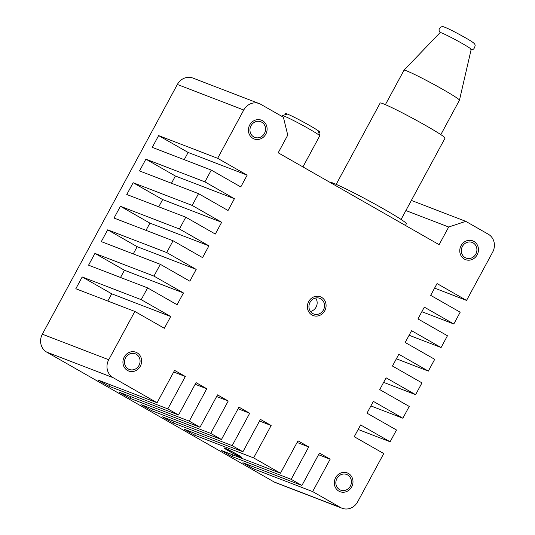 <?xml version="1.0" encoding="UTF-8"?>
<svg xmlns="http://www.w3.org/2000/svg" width="535" height="535" viewBox="0 0 535 535"><rect width="100%" height="100%" fill="white"/><g stroke="black" fill="none" stroke-linecap="round" stroke-linejoin="round"><path stroke-width="0.8" d="M178.536 415.013L196.051 382.619L206.777 388.744L189.263 421.139L130.246 398.435L119.512 392.309L178.536 415.013L167.809 408.887L185.324 376.493L174.591 370.367L157.076 402.761L113.092 377.65L46.692 352.104A13.408 12.332 -69 0 1 42.332 334.194L177.359 84.463A13.408 12.332 -69 0 1 192.908 78.07L259.301 103.616A13.408 12.332 111 0 0 243.759 110.009L177.359 84.463M42.332 334.194L108.732 359.741A13.408 12.332 111 0 0 113.092 377.65M108.732 359.741L134.847 311.444L164.345 328.289L170.718 316.513L141.213 299.667L147.58 287.883L177.085 304.729L183.458 292.953L153.953 276.107L160.319 264.323L189.825 281.169L196.198 269.393L166.693 252.547L173.059 240.763L202.564 257.609L208.931 245.833L179.432 228.987L185.799 217.21L215.304 234.056L221.671 222.272L192.165 205.427L198.538 193.65L228.044 210.496L234.41 198.712L204.905 181.867L211.278 170.09L240.777 186.936L247.15 175.152L217.645 158.306L243.759 110.009M411.361 200.418L465.778 221.356L448.684 227.014L439.128 244.682L278.193 152.796L287.75 135.128L283.389 117.218L260.859 104.358A13.408 12.332 111 0 0 259.301 103.616M465.778 221.356L488.308 234.223A13.408 12.332 111 0 1 492.668 252.125L466.553 300.423L437.048 283.577L430.682 295.36L460.187 312.206L453.814 323.983L424.315 307.137L417.942 318.92L447.447 335.766L441.081 347.543L411.576 330.697L405.202 342.48L434.708 359.326L428.341 371.103L398.836 354.257L392.463 366.034L421.968 382.879L415.601 394.663L386.096 377.817L379.73 389.594L409.235 406.439L402.862 418.223L373.356 401.377L366.99 413.154L396.495 430L390.122 441.783L360.617 424.937L354.25 436.714L383.755 453.56L357.641 501.857A13.408 12.332 111 0 1 342.092 508.25A13.408 12.332 111 0 1 340.541 507.514L312.647 491.585L330.162 459.19L319.435 453.065L301.921 485.459L291.187 479.333L308.702 446.939L297.975 440.813L280.46 473.207L253.637 457.893L271.151 425.499L260.425 419.373L242.91 451.767L232.183 445.642L249.698 413.247L238.964 407.122L221.45 439.516L210.723 433.39L228.238 400.996L217.511 394.87L199.996 427.264L189.263 421.139M320.712 298.784A8.379 7.711 -69 0 1 323.702 309.451A8.379 7.711 -69 0 1 313.724 313.971A8.379 7.711 -69 0 1 312.754 313.51A8.379 7.711 -69 0 1 309.765 302.843A8.379 7.711 -69 0 1 319.743 298.323A8.379 7.711 -69 0 1 320.712 298.784M473.101 242.877A8.379 7.711 -69 0 1 476.083 253.55A8.379 7.711 -69 0 1 466.105 258.064A8.379 7.711 -69 0 1 465.136 257.602A8.379 7.711 -69 0 1 462.153 246.936A8.379 7.711 -69 0 1 472.124 242.415A8.379 7.711 -69 0 1 473.101 242.877M339.658 489.665A8.379 7.711 111 0 0 340.635 490.127A8.379 7.711 111 0 0 350.606 485.613A8.379 7.711 111 0 0 347.623 474.94A8.379 7.711 111 0 0 346.653 474.478A8.379 7.711 111 0 0 336.675 478.999A8.379 7.711 111 0 0 339.658 489.665M128.3 368.989A8.379 7.711 -69 0 1 125.317 358.323A8.379 7.711 -69 0 1 135.295 353.802A8.379 7.711 -69 0 1 136.264 354.264A8.379 7.711 -69 0 1 139.247 364.937A8.379 7.711 -69 0 1 129.269 369.451A8.379 7.711 -69 0 1 128.3 368.989M261.735 122.201A8.379 7.711 111 0 0 260.766 121.739A8.379 7.711 111 0 0 250.788 126.26A8.379 7.711 111 0 0 253.777 136.927A8.379 7.711 111 0 0 254.747 137.388A8.379 7.711 111 0 0 264.725 132.874A8.379 7.711 111 0 0 261.735 122.201M315.63 298.008A8.379 7.711 -69 0 1 310.46 311.444M173.059 240.763L114.035 218.059L120.408 206.276L149.914 223.122L146.001 230.358M160.319 264.323L101.302 241.619L107.669 229.836L137.174 246.682L133.262 253.918M147.58 287.883L88.563 265.179L94.929 253.396L124.434 270.242L120.522 277.478M134.847 311.444L75.823 288.739L82.189 276.956L111.695 293.802L107.789 301.038M185.799 217.21L126.775 194.499L133.148 182.723L162.653 199.562L158.741 206.798M198.538 193.65L139.515 170.939L145.888 159.162L175.386 176.008L171.481 183.237M211.278 170.09L152.254 147.379L158.621 135.602L188.126 152.448L184.221 159.677M131.135 396.776L130.246 398.435M152.595 409.028L151.699 410.686L140.972 404.56L199.996 427.264M174.056 421.279L173.159 422.938L162.433 416.812L221.45 439.516M195.509 433.531L194.613 435.189L183.886 429.063L242.91 451.767M233.059 454.971L232.17 456.629L221.436 450.503L280.46 473.207M109.682 384.525L108.786 386.183L98.059 380.057L157.076 402.761M254.52 467.222L253.623 468.881L242.897 462.755L301.921 485.459M236.075 453.934A8.379 0.455 28.4 0 1 240.375 456.736A8.379 0.455 28.4 0 1 229.923 451.567A8.379 0.455 28.4 0 1 225.623 448.765A8.379 0.455 28.4 0 1 236.075 453.934M342.092 508.25L275.699 482.704A13.408 12.332 -69 0 1 274.141 481.968L46.692 352.104M167.809 408.887L108.786 386.183M210.723 433.39L151.699 410.686M232.183 445.642L173.159 422.938M253.637 457.893L194.613 435.189M291.187 479.333L232.17 456.629M312.647 491.585L253.623 468.881M390.122 441.783L358.162 429.485M402.862 418.223L370.895 405.925M415.601 394.663L383.635 382.364M428.341 371.103L396.375 358.804M441.081 347.543L409.114 335.244M453.814 323.983L421.854 311.684M466.553 300.423L434.594 288.124M217.645 158.306L158.621 135.602M204.905 181.867L145.888 159.162M192.165 205.427L133.148 182.723M179.432 228.987L120.408 206.276M166.693 252.547L107.669 229.836M153.953 276.107L94.929 253.396M141.213 299.667L82.189 276.956M448.684 227.014L405.884 210.549M329.747 182.228A43.589 2.381 28.4 0 1 384.016 209.172A43.589 2.381 28.4 0 1 406.373 223.75L405.45 225.456M336.187 184.361L380.171 103.021A36.882 2.013 -151.6 0 1 426.141 125.765A36.882 2.013 28.4 0 1 445.06 138.104L401.076 219.444M459.458 100.185L471.201 49.327A17.655 0.963 28.4 0 0 462.14 43.435A17.655 0.963 -151.6 0 0 440.144 32.535L404.012 70.212A31.518 1.719 -151.6 0 1 443.281 89.666A31.518 1.719 28.4 0 1 459.458 100.185A31.518 1.719 28.4 0 1 459.445 100.212L440.833 134.633M404.012 70.212A31.518 1.719 -151.6 0 0 403.999 70.232L385.387 104.653M281.865 116.349L282.266 115.613A21.293 1.164 28.4 0 1 282.326 115.573A21.293 1.164 28.4 0 1 308.802 128.748A21.293 1.164 28.4 0 1 319.723 135.796A21.293 1.164 28.4 0 1 319.723 135.87L302.93 166.92M188.126 152.448L247.15 175.152M175.386 176.008L234.41 198.712M162.653 199.562L221.671 222.272M149.914 223.122L208.931 245.833M137.174 246.682L196.198 269.393M124.434 270.242L183.458 292.953M111.695 293.802L170.718 316.513M173.701 372.026L185.324 376.493M195.155 384.277L206.777 388.744M216.615 396.529L228.238 400.996M238.075 408.78L249.698 413.247M259.528 421.025L271.151 425.499M297.079 442.465L308.702 446.939M318.539 454.717L330.162 459.19M321.508 297.313A10.058 9.249 -69 0 1 325.093 310.113A10.058 9.249 -69 0 1 313.122 315.536A10.058 9.249 -69 0 1 311.952 314.981A10.058 9.249 -69 0 1 308.374 302.181A10.058 9.249 -69 0 1 320.345 296.758A10.058 9.249 -69 0 1 321.508 297.313M473.896 241.405A10.058 9.249 -69 0 1 477.474 254.212A10.058 9.249 -69 0 1 465.503 259.629A10.058 9.249 -69 0 1 464.34 259.074A10.058 9.249 -69 0 1 460.755 246.274A10.058 9.249 -69 0 1 472.726 240.857A10.058 9.249 -69 0 1 473.896 241.405M348.419 473.468A10.058 9.249 -69 0 1 352.003 486.268A10.058 9.249 -69 0 1 340.033 491.692A10.058 9.249 -69 0 1 338.862 491.137A10.058 9.249 -69 0 1 335.284 478.337A10.058 9.249 -69 0 1 347.255 472.913A10.058 9.249 -69 0 1 348.419 473.468M127.504 370.461A10.058 9.249 -69 0 1 123.919 357.661A10.058 9.249 -69 0 1 135.897 352.237A10.058 9.249 -69 0 1 137.06 352.792A10.058 9.249 -69 0 1 140.645 365.592A10.058 9.249 -69 0 1 128.667 371.016A10.058 9.249 -69 0 1 127.504 370.461M252.981 138.398A10.058 9.249 -69 0 1 249.397 125.598A10.058 9.249 -69 0 1 261.368 120.174A10.058 9.249 -69 0 1 262.538 120.729A10.058 9.249 -69 0 1 266.116 133.536A10.058 9.249 -69 0 1 254.145 138.953A10.058 9.249 -69 0 1 252.981 138.398M236.691 454.168A10.058 0.548 28.4 0 1 241.847 457.539A10.058 0.548 28.4 0 1 229.308 451.333A10.058 0.548 28.4 0 1 224.152 447.969A10.058 0.548 28.4 0 1 236.691 454.168M284.78 114.851L285.483 113.547A19.447 1.063 28.4 0 1 309.718 125.544A19.447 1.063 28.4 0 1 319.696 132.045L318.987 133.349M274.141 481.968L340.541 507.514M470.793 49.34C473.04 50.283 474.512 48.906 475.2 45.214C474.605 43.81 474.899 43.128 465.009 37.557C454.028 31.344 442.498 25.586 442.238 26.75C442.057 26.242 438.426 28.295 439.121 30.602L440.352 32.882M286.854 114.229L282.326 115.573M318.365 131.269L319.723 135.796"/></g></svg>
